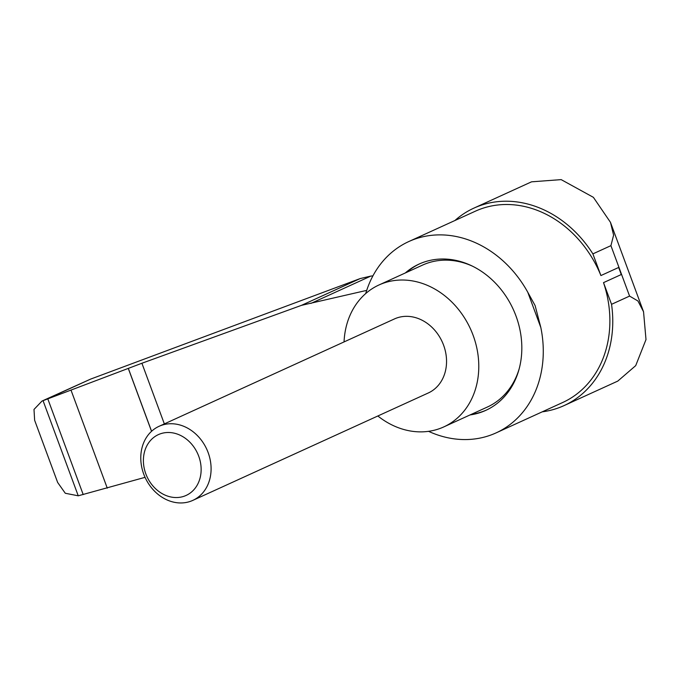 <?xml version="1.0" encoding="UTF-8"?>
<svg xmlns="http://www.w3.org/2000/svg" width="680" height="680" viewBox="0 0 680 680"><rect width="100%" height="100%" fill="white"/><g stroke="black" fill="none" stroke-linecap="round" stroke-linejoin="round"><path stroke-width="1.02" d="M57.639 482.435L34.637 420.274L34 409.436L42.007 401.055L141.907 363.248L301.469 305.354L366.707 290.377M145.053 477.335L78.242 495.805L65.288 493.263L57.63 482.443M372.929 275.85L370.812 276.089L310.947 303.399M454.929 220.507A108.545 90.406 65.5 0 1 473.943 208.106L531.539 181.823L561.17 179.622L593.385 197.327L610.47 222.334L613.606 235.178L610.92 245.65L592.884 253.878L600.908 275.561L618.621 267.478A105.153 87.584 65.5 0 1 621.24 274.55L603.517 282.633A105.153 87.584 65.5 0 1 562.683 402.509L496.077 432.897A105.153 87.584 65.5 0 1 428.553 431.332M564.034 405.611A108.545 90.406 65.5 0 0 611.541 304.317L629.578 296.089L637.925 300.976L643.543 311.754L646 339.567L635.707 365.636L617.78 381.098L564.034 405.611A108.545 90.406 65.5 0 1 542.249 411.833M42.007 401.055L90.602 379.108L360.188 278.57L370.812 276.089M160.684 433.712A33.422 27.837 -114.5 0 0 155.15 488.317A33.422 27.837 -114.5 0 0 200.965 473.034A33.422 27.837 -114.5 0 0 160.684 433.712M161.831 425.221A40.706 33.907 -114.5 0 0 159.043 426.317A40.706 33.907 -114.5 0 0 145.095 477.419A40.706 33.907 -114.5 0 0 192.831 500.378A40.706 33.907 -114.5 0 0 207.494 450.925A40.706 33.907 -114.5 0 0 161.831 425.221M192.831 500.378L428.281 392.98A40.706 33.907 -114.5 0 0 442.943 343.519A40.706 33.907 -114.5 0 0 397.281 317.815A40.706 33.907 -114.5 0 0 394.493 318.911L159.043 426.317M377.842 415.981A78.013 64.983 -114.5 0 0 443.768 426.921A78.013 64.983 -114.5 0 0 471.877 332.137A78.013 64.983 -114.5 0 0 384.353 282.863A78.013 64.983 -114.5 0 0 379.006 284.962A78.013 64.983 -114.5 0 0 344.054 341.921M472.413 266.144A78.013 64.983 -114.5 0 0 427.907 262.99A78.013 64.983 -114.5 0 0 422.56 265.098L379.006 284.962M443.768 426.921L487.322 407.056A78.013 64.983 -114.5 0 0 519.206 368.721M405.305 272.969A80.393 66.954 65.5 0 1 419.016 264.103A80.393 66.954 65.5 0 1 424.524 261.936A80.393 66.954 65.5 0 1 516.001 316.022A80.393 66.954 65.5 0 1 485.741 410.388A80.393 66.954 65.5 0 1 470.058 414.927M419.696 263.798A80.393 66.954 -114.5 0 0 406.666 272.349M471.427 414.307A80.393 66.954 -114.5 0 0 486.421 410.065M527.799 292.289L535.109 305.567L540.829 327.53L527.799 292.289A105.153 87.584 65.5 0 0 408.791 241.553A105.153 87.584 65.5 0 0 365.721 293.548M540.829 327.53A105.153 87.584 65.5 0 1 496.077 432.897M408.791 241.553L475.405 211.174A105.153 87.584 65.5 0 1 600.908 275.561M611.541 304.317L603.517 282.633M473.943 208.106A108.545 90.406 65.5 0 1 592.884 253.878M90.602 379.108L44.718 400.036M78.242 495.805L43.035 400.622M164.347 423.895L141.907 363.248M107.27 488.155L71.052 390.243M151.538 431.307L128.265 368.373M151.589 431.264L128.316 368.356M629.578 296.089L610.92 245.65M360.188 278.57L301.469 305.354M83.206 494.581L47.821 398.913M610.47 222.334L643.543 311.754"/></g></svg>
